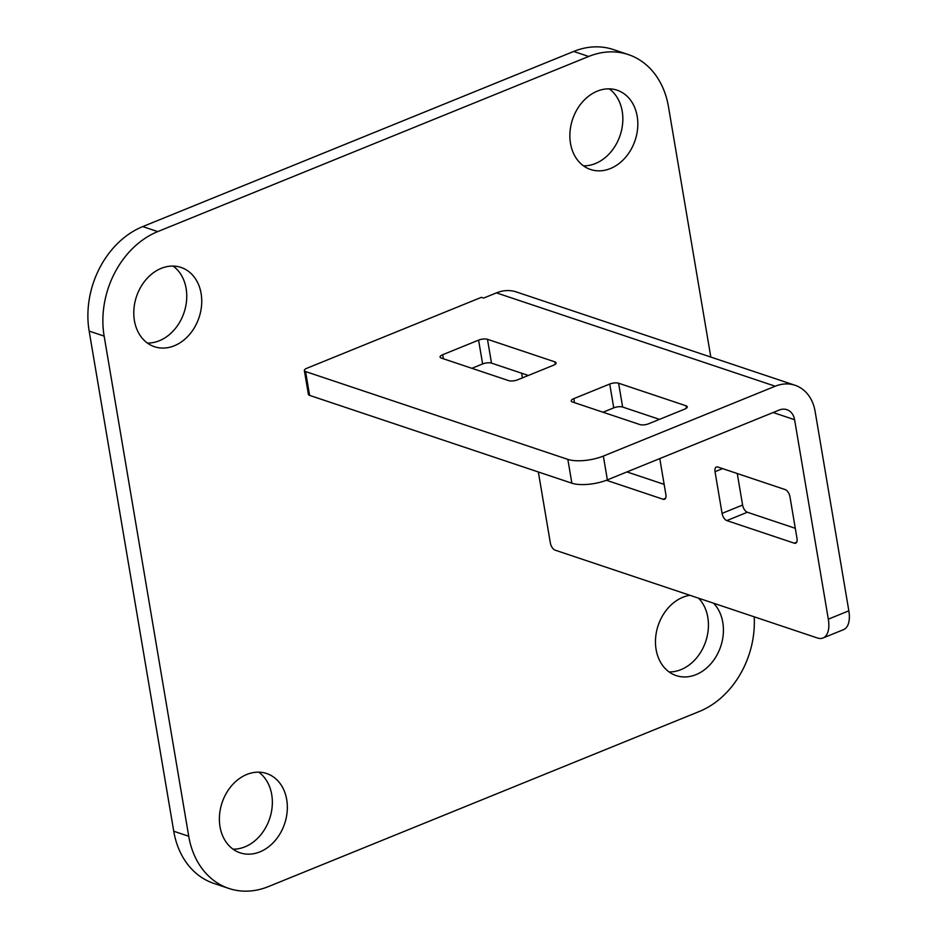 <?xml version="1.0" encoding="UTF-8"?>
<svg xmlns="http://www.w3.org/2000/svg" width="938" height="938" viewBox="0 0 938 938"><rect width="100%" height="100%" fill="white"/><g stroke="black" fill="none" stroke-linecap="round" stroke-linejoin="round"><path stroke-width="1.41" d="M583.459 165.827A41.811 32.994 108.5 0 0 595.407 163.529A41.811 32.994 108.5 0 0 621.988 128.178A41.811 32.994 108.5 0 0 609.243 88.852M610.392 168.547A41.811 32.994 108.5 0 0 637.641 128.236A41.811 32.994 108.5 0 0 617.122 90.2A41.811 32.994 108.5 0 0 572.567 119.372A41.811 32.994 108.5 0 0 590.565 169.497A41.811 32.994 108.5 0 0 610.392 168.547M669.064 671.925A41.811 32.994 108.5 0 0 681 669.626A41.811 32.994 108.5 0 0 706.947 637.242A41.811 32.994 108.5 0 0 698.587 598.186M689.899 595.29A41.811 32.994 108.5 0 0 656.19 633.314A41.811 32.994 108.5 0 0 676.169 675.595A41.811 32.994 108.5 0 0 695.996 674.645A41.811 32.994 108.5 0 0 721.932 642.26A41.811 32.994 108.5 0 0 713.572 603.204M147.383 343.05A41.811 32.994 108.5 0 0 159.319 340.752A41.811 32.994 108.5 0 0 185.912 305.401A41.811 32.994 108.5 0 0 173.155 266.075M174.316 345.77A41.811 32.994 108.5 0 0 201.564 305.46A41.811 32.994 108.5 0 0 181.034 267.424A41.811 32.994 108.5 0 0 136.479 296.596A41.811 32.994 108.5 0 0 154.489 346.72A41.811 32.994 108.5 0 0 174.316 345.77M232.987 849.148A41.811 32.994 108.5 0 0 244.924 846.85A41.811 32.994 108.5 0 0 271.504 811.499A41.811 32.994 108.5 0 0 258.759 772.173M259.908 851.868A41.811 32.994 108.5 0 0 287.169 811.558A41.811 32.994 108.5 0 0 266.638 773.522A41.811 32.994 108.5 0 0 222.083 802.694A41.811 32.994 108.5 0 0 240.093 852.818A41.811 32.994 108.5 0 0 259.908 851.868M710.816 357.073L668.477 106.768A83.623 65.977 108.5 0 0 628.331 54.58A83.623 65.977 108.5 0 0 588.689 56.468L157.736 231.604A83.623 65.977 108.5 0 0 104.141 336.109L188.726 836.25A83.623 65.977 108.5 0 0 228.872 888.438A83.623 65.977 108.5 0 0 268.514 886.551L699.467 711.414A83.623 65.977 108.5 0 0 754.187 616.805M481.393 297.334L306.961 368.224A6.437 2.216 -9.6 0 0 304.358 370.557A6.437 2.216 -9.6 0 0 305.577 371.565L567.842 459.386A25.725 8.864 -9.6 0 0 603.357 456.067L775.222 386.221A41.811 32.994 108.5 0 1 795.037 385.272L516.287 291.929A41.811 32.994 108.5 0 0 496.46 292.879L483.633 298.085L481.393 297.334M795.037 385.272A41.811 32.994 108.5 0 1 815.11 411.372L848.843 610.826A25.725 13.085 67.9 0 1 843.543 629.644L823.025 637.992A25.725 13.085 -112.1 0 1 817.373 637.969L555.097 550.149A6.437 3.271 -112.1 0 1 550.348 542.938L538.342 471.978M522.431 377.862L521.634 373.207M104.141 336.109L89.157 331.091A83.623 65.977 -71.5 0 1 142.752 226.586L573.704 51.449A83.623 65.977 -71.5 0 1 613.346 49.562L628.331 54.58M228.872 888.438L213.887 883.42A83.623 65.977 -71.5 0 1 173.741 831.232L89.157 331.091M603.357 456.067L607.378 479.881L779.244 410.035A16.075 12.686 108.5 0 1 786.876 409.671A16.075 12.686 108.5 0 1 794.592 419.708L828.324 619.174L848.843 610.826M607.378 479.881A25.725 8.864 170.4 0 1 571.875 483.199L309.599 395.379A6.437 2.216 170.4 0 1 308.391 394.37L304.358 370.557M603.017 412.216L613.757 407.854A6.437 2.216 -9.6 0 1 622.633 407.033L659.484 419.368M471.884 368.306L482.624 363.944L478.591 340.131A6.437 2.216 170.4 0 1 487.467 339.298L554.909 361.88A6.437 2.216 170.4 0 1 556.117 362.9A6.437 2.216 170.4 0 1 553.526 365.222L517.612 379.82A6.437 2.216 170.4 0 1 508.736 380.652L441.294 358.07A6.437 2.216 170.4 0 1 440.086 357.05A6.437 2.216 170.4 0 1 442.677 354.728L478.591 340.131M482.624 363.944A6.437 2.216 -9.6 0 1 491.5 363.123L528.352 375.458M737.268 473.526L742.591 505.043A6.437 3.271 -112.1 0 0 747.351 512.242L795.283 528.305M626.947 471.931L664.151 484.383M684.658 409.132L648.744 423.73A6.437 2.216 170.4 0 1 639.868 424.562L572.426 401.98A6.437 2.216 170.4 0 1 571.219 400.96A6.437 2.216 170.4 0 1 573.81 398.638L609.723 384.041A6.437 2.216 170.4 0 1 618.599 383.208L686.041 405.791A6.437 2.216 170.4 0 1 687.261 406.811A6.437 2.216 170.4 0 1 684.658 409.132M722.072 513.379A6.437 3.271 67.9 0 0 726.821 520.59L794.263 543.172A6.437 3.271 67.9 0 0 795.682 543.172A6.437 3.271 67.9 0 0 797.007 538.471L789.96 496.788A6.437 3.271 67.9 0 0 785.2 489.589L717.758 466.995A6.437 3.271 67.9 0 0 716.351 466.995A6.437 3.271 67.9 0 0 715.026 471.697L722.072 513.379L742.591 505.043M823.025 637.992A25.725 13.085 -112.1 0 0 828.324 619.174M606.405 480.268L663.131 499.262A6.437 3.271 67.9 0 0 664.55 499.262A6.437 3.271 67.9 0 0 665.874 494.561L659.789 458.588M157.736 231.604L142.752 226.586M588.689 56.468L573.704 51.449M188.726 836.25L173.741 831.232M686.44 408.159L686.041 405.791M622.633 407.033L618.599 383.208M613.757 407.854L609.723 384.041M574.502 402.672L573.81 398.638M496.46 292.879L775.222 386.221M491.5 363.123L487.467 339.298M555.308 364.249L554.909 361.88M443.357 358.762L442.677 354.728M305.577 371.565L309.599 395.379M773.135 412.521L794.592 419.708M715.026 471.697L722.6 468.625M726.821 520.59L747.351 512.242M794.263 543.172L796.69 542.187M663.131 499.262L665.558 498.277M567.842 459.386L571.875 483.199"/></g></svg>
